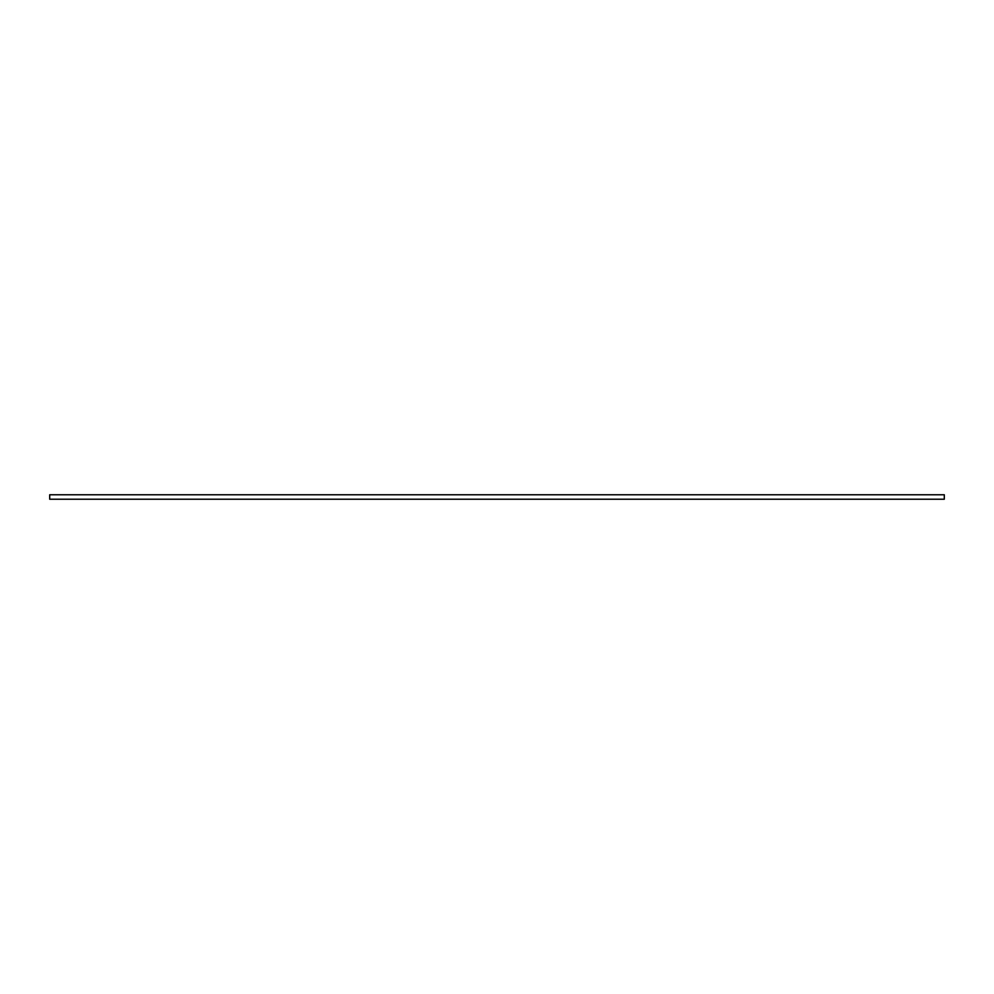 <?xml version="1.0" encoding="UTF-8"?>
<svg xmlns="http://www.w3.org/2000/svg" width="994" height="994" viewBox="0 0 994 994"><rect width="100%" height="100%" fill="white"/><g stroke="black" fill="none" stroke-linecap="round" stroke-linejoin="round"><path stroke-width="1.49" d="M49.7 494.776L944.3 494.776L944.3 499.224L49.7 499.224L49.7 494.776"/></g></svg>
